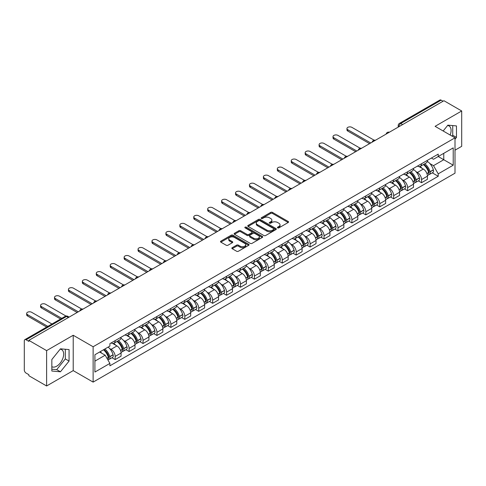 <?xml version="1.0" encoding="UTF-8"?>
<svg xmlns="http://www.w3.org/2000/svg" width="486" height="486" viewBox="0 0 486 486"><rect width="100%" height="100%" fill="white"/><g stroke="black" fill="none" stroke-linecap="round" stroke-linejoin="round"><path stroke-width="0.73" d="M277.658 227.873A0.869 0.498 0 0 0 278.885 227.873L288.198 222.497A1.239 0.717 0 0 0 288.556 221.993A1.239 0.717 0 0 0 288.198 221.488L272.427 212.382A1.239 0.717 0 0 0 270.672 212.382L261.365 217.758A0.869 0.498 0 0 0 261.11 218.111A0.869 0.498 0 0 0 261.365 218.463A0.869 0.498 0 0 0 262.592 218.463L263.795 217.771A3.967 2.29 0 0 1 269.402 217.771L270.714 218.53A3.967 2.29 0 0 1 271.881 220.146A3.967 2.29 0 0 1 270.714 221.768L269.511 222.46A0.869 0.498 0 0 0 269.256 222.813A0.869 0.498 0 0 0 269.511 223.171A0.869 0.498 0 0 0 270.738 223.171L271.941 222.473A3.967 2.29 0 0 1 277.549 222.473L278.867 223.232A3.967 2.29 0 0 1 280.027 224.854A3.967 2.29 0 0 1 278.867 226.47L277.658 227.169A0.869 0.498 0 0 0 277.409 227.521A0.869 0.498 0 0 0 277.658 227.873L277.658 227.169M447.582 125.503A9.848 5.686 -60 0 1 449.04 125.947A9.848 5.686 -60 0 1 450.145 135.017M60.173 349.173A9.848 5.686 -60 0 1 61.625 349.616A9.848 5.686 -60 0 1 63.137 357.508A9.848 5.686 -60 0 1 56.704 366.183A9.848 5.686 -60 0 1 51.838 366.705M232.205 247.69A1.239 0.717 0 0 0 231.846 248.194A1.239 0.717 0 0 0 232.205 248.704L236.633 251.256A1.239 0.717 0 0 0 238.383 251.256L248.723 245.29A1.239 0.717 0 0 0 249.087 244.78A1.239 0.717 0 0 0 248.723 244.276L232.952 235.169A1.239 0.717 0 0 0 231.202 235.169L220.863 241.141A1.239 0.717 0 0 0 220.498 241.645A1.239 0.717 0 0 0 220.863 242.15L226.203 245.236A1.239 0.717 0 0 0 227.958 245.236L232.381 242.684A1.239 0.717 0 0 0 232.745 242.18A1.239 0.717 0 0 0 232.381 241.67L229.732 240.139A3.317 1.914 0 0 1 228.76 238.79A3.317 1.914 0 0 1 230.807 237.022A3.317 1.914 0 0 1 234.422 237.435L244.804 243.431A3.317 1.914 0 0 1 245.776 244.78A3.317 1.914 0 0 1 243.729 246.548A3.317 1.914 0 0 1 240.114 246.135L238.383 245.138A1.239 0.717 0 0 0 236.633 245.138L232.205 247.69L232.205 248.704L236.633 246.165L236.633 245.138M93.124 346.755L73.216 335.261L46.613 350.619L28.85 340.364L443.937 100.717L461.7 110.972L435.098 126.33L455.005 137.824L93.124 346.755L93.124 382.111L455.005 173.18L455.005 137.824M263.88 235.528A1.239 0.717 0 0 0 265.635 235.528L275.975 229.556A1.239 0.717 0 0 0 276.334 229.052A1.239 0.717 0 0 0 275.975 228.542L260.204 219.441A1.239 0.717 0 0 0 258.449 219.441L248.109 225.407A1.239 0.717 0 0 0 247.745 225.911A1.239 0.717 0 0 0 248.109 226.421L263.88 235.528M245.436 228.062A0.869 0.498 0 0 1 246.317 228.183L246.317 227.15L262.349 236.409A1.239 0.717 0 0 1 262.713 236.919A1.239 0.717 0 0 1 262.349 237.423L252.009 243.389A1.239 0.717 0 0 1 250.26 243.389L234.483 234.288L238.912 231.749L238.912 230.716L234.483 233.274A1.239 0.717 0 0 0 234.124 233.778A1.239 0.717 0 0 0 234.483 234.288L234.483 233.274M238.912 231.749A1.239 0.717 0 0 1 240.661 231.749L240.661 230.716A1.239 0.717 0 0 0 238.912 230.716M240.661 230.716L247.058 234.41A1.239 0.717 0 0 0 248.814 234.41L251.748 232.715A1.239 0.717 0 0 0 252.106 232.211A1.239 0.717 0 0 0 251.748 231.707L245.09 227.861A0.869 0.498 0 0 1 244.835 227.509A0.869 0.498 0 0 1 245.369 227.047A0.869 0.498 0 0 1 246.317 227.15M46.613 350.619L46.613 385.975L28.85 375.721L28.85 374.688L26.086 373.09A2.527 1.458 -120 0 1 24.3 369.998L24.3 340.826A2.527 1.458 -120 0 1 24.822 339.671L65.258 316.325A2.527 1.458 60 0 1 66.521 316.453L26.086 339.799A2.527 1.458 -120 0 0 24.822 339.671M455.005 150.192L461.7 146.329L461.7 110.972M46.613 385.975L73.216 370.618L93.124 382.111M28.85 340.364L28.85 341.397L26.086 339.799M402.608 124.58L400.731 123.499A2.527 1.458 60 0 0 399.468 123.371L439.909 100.025A2.527 1.458 60 0 1 441.167 100.152L400.731 123.499A2.527 1.458 120 0 0 398.945 126.591L398.945 126.694M443.044 101.234L441.167 100.152M421.532 163.746A5.808 3.353 60 0 1 420.329 166.352L426.222 162.95A5.808 3.353 -120 0 0 427.425 160.344M415.937 171.601L417.425 172.457A5.808 3.353 60 0 1 421.532 179.571L427.425 176.169A5.808 3.353 -120 0 0 423.318 169.055L419.096 166.619M427.425 176.169L427.425 179.31L421.532 182.712L418.337 180.871M420.329 166.352A5.808 3.353 60 0 1 417.468 166.09M421.532 179.571L421.532 182.712M407.602 171.789A5.808 3.353 60 0 1 406.405 174.395L412.292 170.993A5.808 3.353 -120 0 0 413.495 168.387M404.413 188.908L407.608 190.755L413.495 187.353L413.495 184.206A5.808 3.353 -120 0 0 409.388 177.098L405.172 174.662M406.405 174.395A5.808 3.353 60 0 1 403.544 174.134M402.013 179.638L403.502 180.494A5.808 3.353 60 0 1 407.608 187.608L407.608 190.755M393.678 179.826A5.808 3.353 60 0 1 392.475 182.432L398.368 179.03A5.808 3.353 -120 0 0 399.571 176.424M390.483 196.945L393.678 198.792L399.571 195.39L399.571 192.249A5.808 3.353 -120 0 0 395.464 185.136L391.248 182.7M392.475 182.432A5.808 3.353 60 0 1 389.62 182.171M388.089 187.681L389.572 188.538A5.808 3.353 60 0 1 393.678 195.651L393.678 198.792M379.754 187.869A5.808 3.353 60 0 1 378.551 190.476L384.444 187.074A5.808 3.353 -120 0 0 385.647 184.467M376.559 204.989L379.754 206.829L385.647 203.434L385.647 200.287A5.808 3.353 -120 0 0 381.54 193.173L377.324 190.743M378.551 190.476A5.808 3.353 60 0 1 375.69 190.208M374.165 195.718L375.648 196.575A5.808 3.353 60 0 1 379.754 203.689L379.754 206.829M365.83 195.907A5.808 3.353 60 0 1 364.628 198.513L370.52 195.111A5.808 3.353 -120 0 0 371.723 192.505M362.635 213.026L365.83 214.873L371.723 211.471L371.723 208.324A5.808 3.353 -120 0 0 367.616 201.216L363.4 198.78M364.628 198.513A5.808 3.353 60 0 1 361.766 198.252M360.235 203.756L361.724 204.618A5.808 3.353 60 0 1 365.83 211.726L365.83 214.873M351.9 203.944A5.808 3.353 60 0 1 350.704 206.55L356.59 203.154A5.808 3.353 -120 0 0 357.793 200.542M348.711 221.069L351.907 222.91L357.793 219.508L357.793 216.367A5.808 3.353 -120 0 0 353.687 209.253L349.47 206.817M350.704 206.55A5.808 3.353 60 0 1 347.842 206.289M346.311 211.799L347.8 212.655A5.808 3.353 60 0 1 351.907 219.769L351.907 222.91M337.977 211.987A5.808 3.353 60 0 1 336.774 214.593L342.666 211.191A5.808 3.353 -120 0 0 343.869 208.585M334.781 229.106L337.977 230.953L343.869 227.551L343.869 224.404A5.808 3.353 -120 0 0 339.763 217.297L335.547 214.861M336.774 214.593A5.808 3.353 60 0 1 333.918 214.332M332.388 219.836L333.87 220.693A5.808 3.353 60 0 1 337.977 227.806L337.977 230.953M324.053 220.024A5.808 3.353 60 0 1 322.85 222.631L328.743 219.229A5.808 3.353 -120 0 0 329.945 216.622M320.857 237.144L324.053 238.99L329.945 235.589L329.945 232.448A5.808 3.353 -120 0 0 325.839 225.334L321.623 222.898M322.85 222.631A5.808 3.353 60 0 1 319.988 222.369M318.464 227.879L319.946 228.736A5.808 3.353 60 0 1 324.053 235.85L324.053 238.99M310.129 228.068A5.808 3.353 60 0 1 308.926 230.674L314.819 227.272A5.808 3.353 -120 0 0 316.022 224.666M306.933 245.187L310.129 247.034L316.022 243.632L316.022 240.485A5.808 3.353 -120 0 0 311.915 233.371L307.699 230.941M308.926 230.674A5.808 3.353 60 0 1 306.065 230.413M304.534 235.917L306.022 236.773A5.808 3.353 60 0 1 310.129 243.887L310.129 247.034M296.205 236.105A5.808 3.353 60 0 1 295.002 238.711L300.889 235.309A5.808 3.353 -120 0 0 302.092 232.703M293.009 253.224L296.205 255.071L302.092 251.669L302.092 248.528A5.808 3.353 -120 0 0 297.985 241.414L293.769 238.978M295.002 238.711A5.808 3.353 60 0 1 292.141 238.45M290.61 243.96L292.098 244.816A5.808 3.353 60 0 1 296.205 251.924L296.205 255.071M282.275 244.142A5.808 3.353 60 0 1 281.072 246.754L286.965 243.352A5.808 3.353 -120 0 0 288.168 240.746M279.079 261.268L282.275 263.108L288.168 259.706L288.168 256.565A5.808 3.353 -120 0 0 284.061 249.452L279.845 247.016M281.072 246.754A5.808 3.353 60 0 1 278.217 246.487M276.686 251.997L278.168 252.854A5.808 3.353 60 0 1 282.275 259.967L282.275 263.108M268.351 252.185A5.808 3.353 60 0 1 267.148 254.792L273.041 251.39A5.808 3.353 -120 0 0 274.244 248.783M265.156 269.305L268.351 271.152L274.244 267.75L274.244 264.603A5.808 3.353 -120 0 0 270.137 257.495L265.921 255.059M267.148 254.792A5.808 3.353 60 0 1 264.293 254.53M262.762 260.034L264.244 260.897A5.808 3.353 60 0 1 268.351 268.005L268.351 271.152M254.427 260.223A5.808 3.353 60 0 1 253.224 262.829L259.117 259.427A5.808 3.353 -120 0 0 260.32 256.821M251.232 277.348L254.427 279.189L260.32 275.787L260.32 272.646A5.808 3.353 -120 0 0 256.213 265.532L251.997 263.096M253.224 262.829A5.808 3.353 60 0 1 250.363 262.568M248.832 268.078L250.32 268.934A5.808 3.353 60 0 1 254.427 276.048L254.427 279.189M240.503 268.266A5.808 3.353 60 0 1 239.3 270.872L245.187 267.47A5.808 3.353 -120 0 0 246.39 264.864M237.308 285.385L240.503 287.232L246.39 283.83L246.39 280.683A5.808 3.353 -120 0 0 242.283 273.569L238.067 271.139M239.3 270.872A5.808 3.353 60 0 1 236.439 270.611M234.908 276.115L236.396 276.971A5.808 3.353 60 0 1 240.503 284.085L240.503 287.232M226.573 276.303A5.808 3.353 60 0 1 225.37 278.909L231.263 275.507A5.808 3.353 -120 0 0 232.466 272.901M223.378 293.423L226.573 295.269L232.466 291.867L232.466 288.727A5.808 3.353 -120 0 0 228.359 281.613L224.143 279.177M225.37 278.909A5.808 3.353 60 0 1 222.515 278.648M220.984 284.158L222.466 285.015A5.808 3.353 60 0 1 226.573 292.129L226.573 295.269M212.649 284.346A5.808 3.353 60 0 1 211.446 286.953L217.339 283.551A5.808 3.353 -120 0 0 218.542 280.944M209.454 301.466L212.649 303.307L218.542 299.911L218.542 296.764A5.808 3.353 -120 0 0 214.435 289.65L210.219 287.22M211.446 286.953A5.808 3.353 60 0 1 208.591 286.685M207.06 292.195L208.543 293.052A5.808 3.353 60 0 1 212.649 300.166L212.649 303.307M198.725 292.384A5.808 3.353 60 0 1 197.523 294.99L203.415 291.588A5.808 3.353 -120 0 0 204.618 288.982M195.53 309.503L198.725 311.35L204.618 307.948L204.618 304.801A5.808 3.353 -120 0 0 200.511 297.693L196.295 295.257M197.523 294.99A5.808 3.353 60 0 1 194.661 294.729M193.13 300.233L194.619 301.095A5.808 3.353 60 0 1 198.725 308.203L198.725 311.35M184.802 300.421A5.808 3.353 60 0 1 183.599 303.027L189.485 299.631A5.808 3.353 -120 0 0 190.688 297.019M181.606 317.546L184.802 319.387L190.688 315.985L190.688 312.844A5.808 3.353 -120 0 0 186.581 305.73L182.365 303.294M183.599 303.027A5.808 3.353 60 0 1 180.737 302.766M179.206 308.276L180.695 309.132A5.808 3.353 60 0 1 184.802 316.246L184.802 319.387M170.872 308.464A5.808 3.353 60 0 1 169.669 311.07L175.561 307.668A5.808 3.353 -120 0 0 176.764 305.062M167.676 325.584L170.872 327.43L176.764 324.028L176.764 320.882A5.808 3.353 -120 0 0 172.658 313.774L168.442 311.338M169.669 311.07A5.808 3.353 60 0 1 166.813 310.809M165.283 316.313L166.765 317.17A5.808 3.353 60 0 1 170.872 324.284L170.872 327.43M156.948 316.501A5.808 3.353 60 0 1 155.745 319.108L161.638 315.706A5.808 3.353 -120 0 0 162.84 313.099M153.752 333.621L156.948 335.468L162.84 332.066L162.84 328.925A5.808 3.353 -120 0 0 158.734 321.811L154.518 319.375M155.745 319.108A5.808 3.353 60 0 1 152.89 318.846M151.359 324.356L152.841 325.213A5.808 3.353 60 0 1 156.948 332.327L156.948 335.468M143.024 324.545A5.808 3.353 60 0 1 141.821 327.151L147.714 323.749A5.808 3.353 -120 0 0 148.916 321.143M139.828 341.664L143.024 343.511L148.916 340.109L148.916 336.962A5.808 3.353 -120 0 0 144.81 329.848L140.594 327.418M141.821 327.151A5.808 3.353 60 0 1 138.96 326.89M137.429 332.394L138.917 333.25A5.808 3.353 60 0 1 143.024 340.364L143.024 343.511M129.1 332.582A5.808 3.353 60 0 1 127.897 335.188L133.784 331.786A5.808 3.353 -120 0 0 134.987 329.18M125.904 349.701L129.1 351.548L134.987 348.146L134.987 345.005A5.808 3.353 -120 0 0 130.88 337.892L126.664 335.455M127.897 335.188A5.808 3.353 60 0 1 125.036 334.927M123.505 340.437L124.993 341.293A5.808 3.353 60 0 1 129.1 348.401L129.1 351.548M115.17 340.619A5.808 3.353 60 0 1 113.967 343.231L119.86 339.829A5.808 3.353 -120 0 0 121.063 337.223M111.974 357.745L115.17 359.585L121.063 356.183L121.063 353.043A5.808 3.353 -120 0 0 116.956 345.929L112.74 343.493M113.967 343.231A5.808 3.353 60 0 1 111.112 342.964M109.581 348.474L111.063 349.331A5.808 3.353 60 0 1 115.17 356.445L115.17 359.585M431.392 158.053L433.494 159.262L453.219 147.872L443.761 153.339L443.761 159.73L433.494 165.653L429.867 163.557M94.91 361.134L105.176 355.205L109.903 363.4L94.91 372.057L94.91 354.744L109.903 346.087L109.903 343.663L438.226 154.111L438.226 156.535L453.219 165.191L438.226 173.848L433.494 165.653M453.219 147.872L453.219 165.191M109.903 363.4L109.903 365.824L438.226 176.272L438.226 173.848M455.005 139.239L456.476 137.41L456.476 125.923L447.861 125.151L443.171 130.989M73.216 335.261L73.216 370.618M51.838 371.025L60.452 371.796L69.067 361.08L69.067 349.592L60.452 348.82L51.838 359.537L51.838 371.025M105.176 355.205L99.642 352.01M432.261 172.828L438.226 176.272M452.035 136.11L452.727 135.242L452.727 125.588M452.727 135.242L456.476 137.41M51.838 369.196L56.704 369.627L65.318 358.911L65.318 349.258M56.704 369.627L60.452 371.796M65.318 358.911L69.067 361.08M278.004 227.995L278.867 227.503A3.967 2.29 0 0 0 280.027 225.881L280.027 224.854M271.881 220.146L271.881 221.179A3.967 2.29 0 0 1 270.714 222.795L269.858 223.293M288.18 222.509L272.427 213.415A1.239 0.717 0 0 0 270.672 213.415L261.711 218.585M275.957 229.568L260.204 220.468A1.239 0.717 0 0 0 258.449 220.468L248.127 226.427M273.782 229.404A0.869 0.498 0 0 0 274.037 229.052A0.869 0.498 0 0 0 273.782 228.693L259.937 220.705A0.869 0.498 0 0 0 258.71 220.705L257.44 221.434A3.967 2.29 0 0 0 256.28 223.056A3.967 2.29 0 0 0 257.44 224.672L266.905 230.139A3.967 2.29 0 0 0 272.512 230.139L273.782 229.404L273.782 230.437A0.869 0.498 0 0 0 274.037 230.078L274.037 229.052M256.28 223.056L256.28 224.089A3.967 2.29 0 0 0 257.44 225.704L257.44 224.672M273.782 230.437L272.512 231.166A3.967 2.29 0 0 1 266.905 231.166L257.44 225.704M240.661 231.749L247.058 235.443A1.239 0.717 0 0 0 248.814 235.443L251.748 233.748A1.239 0.717 0 0 0 252.106 233.244L252.106 232.211M246.317 228.183L262.331 237.429M253.698 238.243A3.317 1.914 0 0 0 257.307 238.656A3.317 1.914 0 0 0 259.354 236.889A3.317 1.914 0 0 0 258.382 235.54L254.725 233.426A1.239 0.717 0 0 0 252.975 233.426L250.035 235.121A1.239 0.717 0 0 0 249.676 235.625A1.239 0.717 0 0 0 250.035 236.129L253.698 238.243L253.698 239.276A3.317 1.914 0 0 0 257.307 239.689A3.317 1.914 0 0 0 259.354 237.921L259.354 236.889M249.676 235.625L249.676 236.658A1.239 0.717 0 0 0 250.035 237.162L250.035 236.129M253.698 239.276L250.035 237.162M245.776 244.78L245.776 245.813A3.317 1.914 0 0 1 243.729 247.581A3.317 1.914 0 0 1 240.114 247.167L238.383 246.165A1.239 0.717 0 0 0 236.633 246.165M228.76 238.79L228.76 239.817A3.317 1.914 0 0 0 229.732 241.171L229.732 240.139M232.381 241.67L232.381 242.684L229.732 241.171M248.704 245.296L232.952 236.202A1.239 0.717 0 0 0 231.202 236.202L220.875 242.162M423.725 164.396A7.952 4.593 60 0 1 423.762 164.42A7.952 4.593 60 0 1 428.998 171.552L429.041 171.716A1.549 0.893 60 0 1 428.798 172.931A1.549 0.893 60 0 1 428.761 172.949M374.141 140.199L351.907 127.362A2.904 1.677 -0 0 0 348.741 126.998A2.904 1.677 -0 0 0 346.949 128.547A2.904 1.677 -0 0 0 347.8 129.732L347.8 131.074A2.904 1.677 180 0 1 346.949 129.89L346.949 128.547M423.373 164.596A9.592 5.54 60 0 1 428.646 172.512L428.695 172.676A3.189 1.841 60 0 1 428.19 175.179L427.401 175.634M428.737 174.474A3.189 1.841 -120 0 0 429.618 174.353A3.189 1.841 -120 0 0 430.122 171.85L430.074 171.686A9.592 5.54 -120 0 0 424.8 163.77M427.303 161.364A9.592 5.54 60 0 1 433.336 169.808L433.378 169.972A3.189 1.841 60 0 1 432.874 172.475L429.618 174.353M369.579 143.649L347.8 131.074M420.104 166.467A9.592 5.54 60 0 1 422.103 168.356M370.739 142.975L347.8 129.732M426.769 168.369L427.996 169.079M409.795 172.433A7.952 4.593 60 0 1 409.838 172.457A7.952 4.593 60 0 1 415.068 179.595L415.117 179.759A1.549 0.893 60 0 1 414.874 180.974A1.549 0.893 60 0 1 414.837 180.992M360.211 148.242L337.977 135.4A2.904 1.677 -0 0 0 334.811 135.041A2.904 1.677 -0 0 0 333.019 136.59A2.904 1.677 -0 0 0 333.87 137.775L333.87 139.111A2.904 1.677 180 0 1 333.019 137.927L333.019 136.59M409.449 172.633A9.592 5.54 60 0 1 414.722 180.549L414.771 180.713A3.189 1.841 60 0 1 414.266 183.216L413.471 183.678M414.807 182.511A3.189 1.841 -120 0 0 415.694 182.396A3.189 1.841 -120 0 0 416.198 179.893L416.15 179.729A9.592 5.54 -120 0 0 410.877 171.813M413.373 169.407A9.592 5.54 60 0 1 419.406 177.846L419.454 178.01A3.189 1.841 60 0 1 418.95 180.513L415.694 182.396M355.655 151.687L333.87 139.111M406.175 174.504A9.592 5.54 60 0 1 408.179 176.394M356.815 151.018L333.87 137.775M412.845 176.412L414.066 177.117M395.871 180.476A7.952 4.593 60 0 1 395.914 180.494A7.952 4.593 60 0 1 401.144 187.632L401.193 187.796A1.549 0.893 60 0 1 400.95 189.011A1.549 0.893 60 0 1 400.914 189.03M346.287 156.279L324.053 143.443A2.904 1.677 -0 0 0 320.888 143.078A2.904 1.677 -0 0 0 319.095 144.628A2.904 1.677 -0 0 0 319.946 145.812L319.946 147.155A2.904 1.677 180 0 1 319.095 145.97L319.095 144.628M395.525 180.677A9.592 5.54 60 0 1 400.798 188.592L400.841 188.756A3.189 1.841 60 0 1 400.336 191.259L399.547 191.715M400.883 190.555A3.189 1.841 -120 0 0 401.77 190.433A3.189 1.841 -120 0 0 402.268 187.93L402.226 187.766A9.592 5.54 -120 0 0 396.953 179.85M399.449 177.445A9.592 5.54 60 0 1 405.482 185.883L405.531 186.053A3.189 1.841 60 0 1 405.026 188.556L401.77 190.433M341.725 159.73L319.946 147.155M392.251 182.548A9.592 5.54 60 0 1 394.255 184.437M342.885 159.056L319.946 145.812M398.921 184.449L400.142 185.154M381.947 188.513A7.952 4.593 60 0 1 381.984 188.538A7.952 4.593 60 0 1 387.221 195.676L387.263 195.84A1.549 0.893 60 0 1 387.02 197.055A1.549 0.893 60 0 1 386.99 197.073M332.363 164.317L310.129 151.48A2.904 1.677 -0 0 0 306.964 151.116A2.904 1.677 -0 0 0 305.172 152.665A2.904 1.677 -0 0 0 306.022 153.849L306.022 155.192A2.904 1.677 180 0 1 305.172 154.007L305.172 152.665M381.601 188.714A9.592 5.54 60 0 1 386.868 196.63L386.917 196.794A3.189 1.841 60 0 1 386.413 199.296L385.623 199.758M386.959 198.592A3.189 1.841 -120 0 0 387.84 198.476A3.189 1.841 -120 0 0 388.344 195.973L388.302 195.803A9.592 5.54 -120 0 0 383.029 187.888M385.526 185.482A9.592 5.54 60 0 1 391.558 193.926L391.607 194.09A3.189 1.841 60 0 1 391.102 196.593L387.84 198.476M327.801 167.767L306.022 155.192M378.327 190.585A9.592 5.54 60 0 1 380.331 192.474M328.961 167.099L306.022 153.849M384.997 192.486L386.218 193.197M368.024 196.551A7.952 4.593 60 0 1 368.06 196.575A7.952 4.593 60 0 1 373.297 203.713L373.339 203.877A1.549 0.893 60 0 1 373.096 205.092A1.549 0.893 60 0 1 373.06 205.11M318.439 172.36L296.205 159.523A2.904 1.677 -0 0 0 293.04 159.159A2.904 1.677 -0 0 0 291.248 160.708A2.904 1.677 -0 0 0 292.098 161.893L292.098 163.229A2.904 1.677 180 0 1 291.248 162.045L291.248 160.708M367.671 196.757A9.592 5.54 60 0 1 372.944 204.673L372.993 204.837A3.189 1.841 60 0 1 372.489 207.34L371.699 207.795M373.035 206.635A3.189 1.841 -120 0 0 373.916 206.514A3.189 1.841 -120 0 0 374.42 204.011L374.372 203.847A9.592 5.54 -120 0 0 369.099 195.931M371.602 193.525A9.592 5.54 60 0 1 377.634 201.963L377.677 202.127A3.189 1.841 60 0 1 377.172 204.63L373.916 206.514M313.877 175.804L292.098 163.229M364.403 198.622A9.592 5.54 60 0 1 366.401 200.518M315.037 175.136L292.098 161.893M371.067 200.53L372.294 201.234M354.094 204.594A7.952 4.593 60 0 1 354.136 204.618A7.952 4.593 60 0 1 359.367 211.75L359.415 211.92A1.549 0.893 60 0 1 359.172 213.129A1.549 0.893 60 0 1 359.136 213.147M304.509 180.397L282.275 167.561A2.904 1.677 -0 0 0 279.11 167.196A2.904 1.677 -0 0 0 277.318 168.745A2.904 1.677 -0 0 0 278.168 169.93L278.168 171.272A2.904 1.677 180 0 1 277.318 170.088L277.318 168.745M353.747 204.794A9.592 5.54 60 0 1 359.02 212.71L359.069 212.874A3.189 1.841 60 0 1 358.565 215.377L357.769 215.833M359.105 214.672A3.189 1.841 -120 0 0 359.992 214.551A3.189 1.841 -120 0 0 360.497 212.048L360.448 211.884A9.592 5.54 -120 0 0 355.175 203.968M357.672 201.562A9.592 5.54 60 0 1 363.704 210.007L363.753 210.171A3.189 1.841 60 0 1 363.249 212.674L359.992 214.551M299.953 183.848L278.168 171.272M350.473 206.665A9.592 5.54 60 0 1 352.478 208.555M301.113 183.179L278.168 169.93M357.143 208.567L358.364 209.278M340.17 212.631A7.952 4.593 60 0 1 340.212 212.655A7.952 4.593 60 0 1 345.443 219.794L345.491 219.958A1.549 0.893 60 0 1 345.248 221.173A1.549 0.893 60 0 1 345.212 221.191M290.585 188.44L268.351 175.604A2.904 1.677 -0 0 0 265.186 175.239A2.904 1.677 -0 0 0 263.394 176.789A2.904 1.677 -0 0 0 264.244 177.973L264.244 179.31A2.904 1.677 180 0 1 263.394 178.125L263.394 176.789M339.823 212.832A9.592 5.54 60 0 1 345.096 220.747L345.139 220.917A3.189 1.841 60 0 1 344.641 223.42L343.845 223.876M345.182 222.716A3.189 1.841 -120 0 0 346.068 222.594A3.189 1.841 -120 0 0 346.573 220.091L346.524 219.927A9.592 5.54 -120 0 0 341.251 212.011M343.748 209.606A9.592 5.54 60 0 1 349.78 218.044L349.829 218.208A3.189 1.841 60 0 1 349.325 220.711L346.068 222.594M286.023 191.885L264.244 179.31M336.549 214.703A9.592 5.54 60 0 1 338.554 216.598M287.183 191.217L264.244 177.973M343.219 216.61L344.44 217.315M326.246 220.674A7.952 4.593 60 0 1 326.282 220.693A7.952 4.593 60 0 1 331.519 227.831L331.567 227.995A1.549 0.893 60 0 1 331.318 229.21A1.549 0.893 60 0 1 331.288 229.228M276.662 196.478L254.427 183.641A2.904 1.677 -0 0 0 251.262 183.277A2.904 1.677 -0 0 0 249.47 184.826A2.904 1.677 -0 0 0 250.32 186.01L250.32 187.353A2.904 1.677 180 0 1 249.47 186.168L249.47 184.826M325.899 220.875A9.592 5.54 60 0 1 331.166 228.791L331.215 228.955A3.189 1.841 60 0 1 330.711 231.458L329.921 231.913M331.258 230.753A3.189 1.841 -120 0 0 332.138 230.631A3.189 1.841 -120 0 0 332.643 228.128L332.6 227.964A9.592 5.54 -120 0 0 327.327 220.049M329.824 217.643A9.592 5.54 60 0 1 335.856 226.081L335.905 226.251A3.189 1.841 60 0 1 335.401 228.754L332.138 230.631M272.099 199.928L250.32 187.353M322.625 222.746A9.592 5.54 60 0 1 324.63 224.635M273.26 199.254L250.32 186.01M329.295 224.647L330.516 225.352M312.322 228.712A7.952 4.593 60 0 1 312.358 228.736A7.952 4.593 60 0 1 317.595 235.874L317.637 236.038A1.549 0.893 60 0 1 317.394 237.253A1.549 0.893 60 0 1 317.358 237.271M262.738 204.515L240.503 191.678A2.904 1.677 -0 0 0 237.338 191.32A2.904 1.677 -0 0 0 235.546 192.863A2.904 1.677 -0 0 0 236.396 194.054L236.396 195.39A2.904 1.677 180 0 1 235.546 194.206L235.546 192.863M311.969 228.912A9.592 5.54 60 0 1 317.243 236.828L317.291 236.992A3.189 1.841 60 0 1 316.787 239.495L315.997 239.956M317.334 238.79A3.189 1.841 -120 0 0 318.215 238.675A3.189 1.841 -120 0 0 318.719 236.172L318.67 236.008A9.592 5.54 -120 0 0 313.397 228.086M315.9 225.686A9.592 5.54 60 0 1 321.932 234.124L321.975 234.288A3.189 1.841 60 0 1 321.471 236.791L318.215 238.675M258.175 207.965L236.396 195.39M308.701 230.783A9.592 5.54 60 0 1 310.7 232.673M259.336 207.297L236.396 194.054M315.365 232.691L316.593 233.395M298.392 236.755A7.952 4.593 60 0 1 298.434 236.773A7.952 4.593 60 0 1 303.665 243.911L303.714 244.075A1.549 0.893 60 0 1 303.471 245.29A1.549 0.893 60 0 1 303.434 245.309M248.808 212.558L226.573 199.722A2.904 1.677 -0 0 0 223.408 199.357A2.904 1.677 -0 0 0 221.616 200.906A2.904 1.677 -0 0 0 222.466 202.091L222.466 203.434A2.904 1.677 180 0 1 221.616 202.243L221.616 200.906M298.046 236.955A9.592 5.54 60 0 1 303.319 244.871L303.367 245.035A3.189 1.841 60 0 1 302.863 247.538L302.067 247.994M303.41 246.833A3.189 1.841 -120 0 0 304.291 246.712A3.189 1.841 -120 0 0 304.795 244.209L304.746 244.045A9.592 5.54 -120 0 0 299.473 236.129M301.97 233.723A9.592 5.54 60 0 1 308.002 242.162L308.051 242.326A3.189 1.841 60 0 1 307.547 244.829L304.291 246.712M244.251 216.003L222.466 203.434M294.771 238.82A9.592 5.54 60 0 1 296.776 240.716M245.412 215.334L222.466 202.091M301.442 240.728L302.663 241.433M284.468 244.792A7.952 4.593 60 0 1 284.51 244.816A7.952 4.593 60 0 1 289.741 251.955L289.79 252.119A1.549 0.893 60 0 1 289.547 253.334A1.549 0.893 60 0 1 289.51 253.352M234.884 220.595L212.649 207.759A2.904 1.677 -0 0 0 209.484 207.394A2.904 1.677 -0 0 0 207.692 208.944A2.904 1.677 -0 0 0 208.543 210.128L208.543 211.471A2.904 1.677 180 0 1 207.692 210.286L207.692 208.944M284.122 244.993A9.592 5.54 60 0 1 289.395 252.908L289.437 253.072A3.189 1.841 60 0 1 288.939 255.575L288.143 256.037M289.48 254.871A3.189 1.841 -120 0 0 290.367 254.749A3.189 1.841 -120 0 0 290.871 252.246L290.822 252.082A9.592 5.54 -120 0 0 285.549 244.166M288.046 241.761A9.592 5.54 60 0 1 294.079 250.205L294.127 250.369A3.189 1.841 60 0 1 293.623 252.872L290.367 254.749M230.321 224.046L208.543 211.471M280.847 246.864A9.592 5.54 60 0 1 282.852 248.753M231.482 223.378L208.543 210.128M287.518 248.765L288.739 249.476M270.544 252.829A7.952 4.593 60 0 1 270.581 252.854A7.952 4.593 60 0 1 275.817 259.992L275.866 260.156A1.549 0.893 60 0 1 275.617 261.371A1.549 0.893 60 0 1 275.586 261.389M220.96 228.639L198.725 215.802A2.904 1.677 -0 0 0 195.56 215.438A2.904 1.677 -0 0 0 193.768 216.987A2.904 1.677 -0 0 0 194.619 218.171L194.619 219.508A2.904 1.677 180 0 1 193.768 218.323L193.768 216.987M270.198 253.03A9.592 5.54 60 0 1 275.465 260.952L275.513 261.116A3.189 1.841 60 0 1 275.009 263.619L274.219 264.074M275.556 262.914A3.189 1.841 -120 0 0 276.437 262.792A3.189 1.841 -120 0 0 276.941 260.289L276.899 260.125A9.592 5.54 -120 0 0 271.625 252.21M274.122 249.804A9.592 5.54 60 0 1 280.155 258.242L280.203 258.406A3.189 1.841 60 0 1 279.699 260.909L276.437 262.792M216.398 232.083L194.619 219.508M266.923 254.901A9.592 5.54 60 0 1 268.928 256.796M217.558 231.415L194.619 218.171M273.594 256.808L274.815 257.513M256.62 260.873A7.952 4.593 60 0 1 256.657 260.897A7.952 4.593 60 0 1 261.893 268.029L261.936 268.193A1.549 0.893 60 0 1 261.693 269.408A1.549 0.893 60 0 1 261.656 269.426M207.036 236.676L184.802 223.839A2.904 1.677 -0 0 0 181.636 223.475A2.904 1.677 -0 0 0 179.844 225.024A2.904 1.677 -0 0 0 180.695 226.209L180.695 227.551A2.904 1.677 180 0 1 179.844 226.367L179.844 225.024M256.268 261.073A9.592 5.54 60 0 1 261.541 268.989L261.59 269.153A3.189 1.841 60 0 1 261.085 271.656L260.296 272.111M261.632 270.951A3.189 1.841 -120 0 0 262.513 270.83A3.189 1.841 -120 0 0 263.017 268.327L262.969 268.163A9.592 5.54 -120 0 0 257.695 260.247M260.198 257.841A9.592 5.54 60 0 1 266.231 266.285L266.273 266.45A3.189 1.841 60 0 1 265.769 268.952L262.513 270.83M202.474 240.127L180.695 227.551M252.999 262.944A9.592 5.54 60 0 1 254.998 264.834M203.634 239.452L180.695 226.209M259.664 264.846L260.891 265.55M242.69 268.91A7.952 4.593 60 0 1 242.733 268.934A7.952 4.593 60 0 1 247.963 276.072L248.012 276.236A1.549 0.893 60 0 1 247.769 277.451A1.549 0.893 60 0 1 247.732 277.47M193.106 244.719L170.872 231.877A2.904 1.677 -0 0 0 167.706 231.518A2.904 1.677 -0 0 0 165.914 233.067A2.904 1.677 -0 0 0 166.765 234.252L166.765 235.589A2.904 1.677 180 0 1 165.914 234.404L165.914 233.067M242.344 269.11A9.592 5.54 60 0 1 247.617 277.026L247.666 277.19A3.189 1.841 60 0 1 247.161 279.693L246.366 280.155M247.708 278.988A3.189 1.841 -120 0 0 248.589 278.873A3.189 1.841 -120 0 0 249.093 276.37L249.045 276.206A9.592 5.54 -120 0 0 243.772 268.29M246.274 265.885A9.592 5.54 60 0 1 252.301 274.323L252.349 274.487A3.189 1.841 60 0 1 251.845 276.99L248.589 278.873M188.55 248.164L166.765 235.589M239.069 270.981A9.592 5.54 60 0 1 241.074 272.871M189.71 247.495L166.765 234.252M245.74 272.889L246.961 273.594M228.766 276.953A7.952 4.593 60 0 1 228.809 276.971A7.952 4.593 60 0 1 234.039 284.11L234.088 284.274A1.549 0.893 60 0 1 233.845 285.489A1.549 0.893 60 0 1 233.809 285.507M179.182 252.756L156.948 239.92A2.904 1.677 -0 0 0 153.783 239.555A2.904 1.677 -0 0 0 151.99 241.105A2.904 1.677 -0 0 0 152.841 242.289L152.841 243.632A2.904 1.677 180 0 1 151.99 242.447L151.99 241.105M228.42 277.154A9.592 5.54 60 0 1 233.693 285.069L233.736 285.233A3.189 1.841 60 0 1 233.237 287.736L232.442 288.192M233.778 287.032A3.189 1.841 -120 0 0 234.665 286.91A3.189 1.841 -120 0 0 235.169 284.407L235.121 284.243A9.592 5.54 -120 0 0 229.848 276.327M232.344 273.922A9.592 5.54 60 0 1 238.377 282.36L238.426 282.53A3.189 1.841 60 0 1 237.921 285.027L234.665 286.91M174.62 256.207L152.841 243.632M225.146 279.025A9.592 5.54 60 0 1 227.15 280.914M175.78 255.533L152.841 242.289M231.816 280.926L233.037 281.631M214.842 284.99A7.952 4.593 60 0 1 214.879 285.015A7.952 4.593 60 0 1 220.115 292.153L220.164 292.317A1.549 0.893 60 0 1 219.915 293.532A1.549 0.893 60 0 1 219.885 293.55M165.258 260.794L143.024 247.957A2.904 1.677 -0 0 0 139.859 247.593A2.904 1.677 -0 0 0 138.067 249.142A2.904 1.677 -0 0 0 138.917 250.326L138.917 251.669A2.904 1.677 180 0 1 138.067 250.484L138.067 249.142M214.496 285.191A9.592 5.54 60 0 1 219.763 293.107L219.812 293.271A3.189 1.841 60 0 1 219.308 295.774L218.518 296.235M219.854 295.069A3.189 1.841 -120 0 0 220.735 294.953A3.189 1.841 -120 0 0 221.239 292.451L221.197 292.28A9.592 5.54 -120 0 0 215.924 284.365M218.421 281.959A9.592 5.54 60 0 1 224.453 290.403L224.502 290.567A3.189 1.841 60 0 1 223.997 293.07L220.735 294.953M160.696 264.244L138.917 251.669M211.222 287.062A9.592 5.54 60 0 1 213.226 288.951M161.856 263.576L138.917 250.326M217.892 288.963L219.113 289.674M200.918 293.028A7.952 4.593 60 0 1 200.955 293.052A7.952 4.593 60 0 1 206.192 300.19L206.234 300.354A1.549 0.893 60 0 1 205.991 301.569A1.549 0.893 60 0 1 205.955 301.587M151.334 268.837L129.1 256A2.904 1.677 -0 0 0 125.935 255.636A2.904 1.677 -0 0 0 124.143 257.185A2.904 1.677 -0 0 0 124.993 258.37L124.993 259.706A2.904 1.677 180 0 1 124.143 258.522L124.143 257.185M200.566 293.234A9.592 5.54 60 0 1 205.839 301.15L205.888 301.314A3.189 1.841 60 0 1 205.384 303.817L204.594 304.272M205.93 303.112A3.189 1.841 -120 0 0 206.811 302.991A3.189 1.841 -120 0 0 207.315 300.488L207.267 300.324A9.592 5.54 -120 0 0 201.994 292.408M204.497 290.002A9.592 5.54 60 0 1 210.529 298.44L210.572 298.604A3.189 1.841 60 0 1 210.067 301.107L206.811 302.991M146.772 272.281L124.993 259.706M197.298 295.099A9.592 5.54 60 0 1 199.296 296.995M147.932 271.613L124.993 258.37M203.962 297.007L205.189 297.711M186.989 301.071A7.952 4.593 60 0 1 187.031 301.095A7.952 4.593 60 0 1 192.262 308.227L192.31 308.397A1.549 0.893 60 0 1 192.067 309.606A1.549 0.893 60 0 1 192.031 309.625M137.404 276.874L115.17 264.038A2.904 1.677 -0 0 0 112.011 263.673A2.904 1.677 -0 0 0 110.213 265.222A2.904 1.677 -0 0 0 111.063 266.407L111.063 267.75A2.904 1.677 180 0 1 110.213 266.565L110.213 265.222M186.642 301.271A9.592 5.54 60 0 1 191.915 309.187L191.964 309.351A3.189 1.841 60 0 1 191.46 311.854L190.664 312.31M192.006 311.149A3.189 1.841 -120 0 0 192.887 311.028A3.189 1.841 -120 0 0 193.392 308.525L193.343 308.361A9.592 5.54 -120 0 0 188.07 300.445M190.573 298.04A9.592 5.54 60 0 1 196.599 306.484L196.648 306.648A3.189 1.841 60 0 1 196.144 309.151L192.887 311.028M132.848 280.325L111.063 267.75M183.368 303.143A9.592 5.54 60 0 1 185.373 305.032M134.008 279.657L111.063 266.407M190.038 305.044L191.259 305.755M173.065 309.108A7.952 4.593 60 0 1 173.107 309.132A7.952 4.593 60 0 1 178.338 316.271L178.386 316.435A1.549 0.893 60 0 1 178.143 317.65A1.549 0.893 60 0 1 178.107 317.668M123.48 284.918L101.246 272.075A2.904 1.677 -0 0 0 98.081 271.717A2.904 1.677 -0 0 0 96.289 273.266A2.904 1.677 -0 0 0 97.139 274.45L97.139 275.787A2.904 1.677 180 0 1 96.289 274.602L96.289 273.266M172.718 309.309A9.592 5.54 60 0 1 177.991 317.224L178.034 317.394A3.189 1.841 60 0 1 177.536 319.897L176.74 320.353M178.076 319.187A3.189 1.841 -120 0 0 178.963 319.071A3.189 1.841 -120 0 0 179.468 316.568L179.419 316.404A9.592 5.54 -120 0 0 174.146 308.489M176.643 306.083A9.592 5.54 60 0 1 182.675 314.521L182.724 314.685A3.189 1.841 60 0 1 182.22 317.188L178.963 319.071M118.918 288.362L97.139 275.787M169.444 311.18A9.592 5.54 60 0 1 171.449 313.075M120.078 287.694L97.139 274.45M176.114 313.087L177.335 313.792M159.141 317.151A7.952 4.593 60 0 1 159.177 317.17A7.952 4.593 60 0 1 164.414 324.308L164.462 324.472A1.549 0.893 60 0 1 164.213 325.687A1.549 0.893 60 0 1 164.183 325.705M109.557 292.955L87.322 280.118A2.904 1.677 -0 0 0 84.157 279.754A2.904 1.677 -0 0 0 82.365 281.303A2.904 1.677 -0 0 0 83.215 282.488L83.215 283.83A2.904 1.677 180 0 1 82.365 282.645L82.365 281.303M158.794 317.352A9.592 5.54 60 0 1 164.061 325.268L164.11 325.432A3.189 1.841 60 0 1 163.606 327.935L162.816 328.39M164.153 327.23A3.189 1.841 -120 0 0 165.033 327.108A3.189 1.841 -120 0 0 165.538 324.605L165.495 324.441A9.592 5.54 -120 0 0 160.222 316.526M162.719 314.12A9.592 5.54 60 0 1 168.751 322.558L168.8 322.728A3.189 1.841 60 0 1 168.296 325.231L165.033 327.108M104.994 296.405L83.215 283.83M155.52 319.223A9.592 5.54 60 0 1 157.525 321.112M106.155 295.731L83.215 282.488M162.19 321.125L163.411 321.829M145.217 325.189A7.952 4.593 60 0 1 145.253 325.213A7.952 4.593 60 0 1 150.49 332.351L150.532 332.515A1.549 0.893 60 0 1 150.289 333.73A1.549 0.893 60 0 1 150.253 333.748M95.633 300.992L73.398 288.155A2.904 1.677 -0 0 0 70.233 287.797A2.904 1.677 -0 0 0 68.441 289.34A2.904 1.677 -0 0 0 69.291 290.531L69.291 291.867A2.904 1.677 180 0 1 68.441 290.683L68.441 289.34M144.864 325.389A9.592 5.54 60 0 1 150.138 333.305L150.186 333.469A3.189 1.841 60 0 1 149.682 335.972L148.892 336.433M150.229 335.267A3.189 1.841 -120 0 0 151.11 335.152A3.189 1.841 -120 0 0 151.614 332.649L151.565 332.485A9.592 5.54 -120 0 0 146.292 324.563M148.795 322.157A9.592 5.54 60 0 1 154.827 330.602L154.87 330.766A3.189 1.841 60 0 1 154.372 333.268L151.11 335.152M91.07 304.443L69.291 291.867M141.596 327.26A9.592 5.54 60 0 1 143.601 329.15M92.231 303.774L69.291 290.531M148.26 329.168L149.488 329.873M131.287 333.232A7.952 4.593 60 0 1 131.329 333.25A7.952 4.593 60 0 1 136.56 340.388L136.609 340.552A1.549 0.893 60 0 1 136.366 341.767A1.549 0.893 60 0 1 136.329 341.786M81.703 309.035L59.468 296.199A2.904 1.677 -0 0 0 56.309 295.834A2.904 1.677 -0 0 0 54.511 297.383A2.904 1.677 -0 0 0 55.361 298.568L55.361 299.911A2.904 1.677 180 0 1 54.511 298.72L54.511 297.383M130.941 333.432A9.592 5.54 60 0 1 136.214 341.348L136.262 341.512A3.189 1.841 60 0 1 135.758 344.015L134.962 344.471M136.305 343.31A3.189 1.841 -120 0 0 137.186 343.189A3.189 1.841 -120 0 0 137.69 340.686L137.641 340.522A9.592 5.54 -120 0 0 132.368 332.606M134.871 330.201A9.592 5.54 60 0 1 140.897 338.639L140.946 338.803A3.189 1.841 60 0 1 140.442 341.306L137.186 343.189M77.146 312.48L55.361 299.911M127.666 335.297A9.592 5.54 60 0 1 129.671 337.193M78.307 311.812L55.361 298.568M134.336 337.205L135.558 337.91M117.363 341.269A7.952 4.593 60 0 1 117.405 341.293A7.952 4.593 60 0 1 122.636 348.426L122.685 348.596A1.549 0.893 60 0 1 122.442 349.811A1.549 0.893 60 0 1 122.405 349.829M65.993 316.046L45.544 304.236A2.904 1.677 -0 0 0 42.379 303.872A2.904 1.677 -0 0 0 40.587 305.421A2.904 1.677 -0 0 0 41.438 306.605L41.438 307.948A2.904 1.677 180 0 1 40.587 306.763L40.587 305.421M117.017 341.47A9.592 5.54 60 0 1 122.29 349.385L122.332 349.549A3.189 1.841 60 0 1 121.834 352.052L121.038 352.514M122.375 351.348A3.189 1.841 -120 0 0 123.262 351.226A3.189 1.841 -120 0 0 123.766 348.723L123.717 348.559A9.592 5.54 -120 0 0 118.444 340.643M120.941 338.238A9.592 5.54 60 0 1 126.974 346.682L127.022 346.846A3.189 1.841 60 0 1 126.518 349.349L123.262 351.226M60.604 319.01L41.438 307.948M113.742 343.341A9.592 5.54 60 0 1 115.747 345.23M61.765 318.342L41.438 306.605M120.413 345.242L121.634 345.953M103.864 349.574A7.952 4.593 60 0 1 108.712 356.469L108.761 356.633A1.549 0.893 60 0 1 108.512 357.848A1.549 0.893 60 0 1 108.481 357.866M51.947 324.01L31.62 312.279A2.904 1.677 -0 0 0 28.455 311.915A2.904 1.677 -0 0 0 26.663 313.464A2.904 1.677 -0 0 0 27.514 314.649L27.514 315.985A2.904 1.677 180 0 1 26.663 314.8L26.663 313.464M103.463 349.805A9.592 5.54 60 0 1 108.366 357.423L108.408 357.593A3.189 1.841 60 0 1 107.971 360.053M108.451 359.391A3.189 1.841 -120 0 0 109.332 359.269A3.189 1.841 -120 0 0 109.836 356.767L109.793 356.603A9.592 5.54 -120 0 0 104.891 348.978M108.147 347.101A9.592 5.54 60 0 1 113.05 354.719L113.098 354.883A3.189 1.841 60 0 1 112.594 357.386L109.332 359.269M46.68 327.054L27.514 315.985M100.207 351.688A9.592 5.54 60 0 1 101.823 353.273M47.841 326.385L27.514 314.649M106.489 353.286L107.71 353.99M399.036 126.639L398.945 126.591A2.527 1.458 0 0 1 398.204 125.558L398.204 127.119M129.1 348.401L134.987 345.005M143.024 340.364L148.916 336.962M156.948 332.327L162.84 328.925M170.872 324.284L176.764 320.882M184.802 316.246L190.688 312.844M198.725 308.203L204.618 304.801M212.649 300.166L218.542 296.764M226.573 292.129L232.466 288.727M240.503 284.085L246.39 280.683M254.427 276.048L260.32 272.646M268.351 268.005L274.244 264.603M282.275 259.967L288.168 256.565M296.205 251.924L302.092 248.528M310.129 243.887L316.022 240.485M324.053 235.85L329.945 232.448M337.977 227.806L343.869 224.404M351.907 219.769L357.793 216.367M365.83 211.726L371.723 208.324M379.754 203.689L385.647 200.287M393.678 195.651L399.571 192.249M407.608 187.608L413.495 184.206M115.17 356.445L121.063 353.043M111.063 349.331L116.956 345.929M124.993 341.293L130.88 337.892M138.917 333.25L144.81 329.848M152.841 325.213L158.734 321.811M166.765 317.17L172.658 313.774M180.695 309.132L186.581 305.73M194.619 301.095L200.511 297.693M208.543 293.052L214.435 289.65M222.466 285.015L228.359 281.613M236.396 276.971L242.283 273.569M250.32 268.934L256.213 265.532M264.244 260.897L270.137 257.495M278.168 252.854L284.061 249.452M292.098 244.816L297.985 241.414M306.022 236.773L311.915 233.371M319.946 228.736L325.839 225.334M333.87 220.693L339.763 217.297M347.8 212.655L353.687 209.253M361.724 204.618L367.616 201.216M375.648 196.575L381.54 193.173M389.572 188.538L395.464 185.136M403.502 180.494L409.388 177.098M417.425 172.457L423.318 169.055M389.146 132.35A2.527 1.458 120 0 0 388.035 132.994M375.222 140.387A2.527 1.458 120 0 0 374.111 141.031M361.298 148.43A2.527 1.458 120 0 0 360.181 149.074M347.375 156.468A2.527 1.458 120 0 0 346.257 157.112M333.445 164.505A2.527 1.458 120 0 0 332.333 165.149M319.521 172.548A2.527 1.458 120 0 0 318.409 173.192M305.597 180.585A2.527 1.458 120 0 0 304.479 181.229M291.673 188.629A2.527 1.458 120 0 0 290.555 189.273M277.749 196.666A2.527 1.458 120 0 0 276.631 197.31M263.819 204.709A2.527 1.458 120 0 0 262.707 205.347M249.895 212.746A2.527 1.458 120 0 0 248.783 213.39M235.971 220.784A2.527 1.458 120 0 0 234.853 221.428M222.047 228.827A2.527 1.458 120 0 0 220.93 229.471M208.117 236.864A2.527 1.458 120 0 0 207.006 237.508M194.193 244.908A2.527 1.458 120 0 0 193.082 245.552M180.27 252.945A2.527 1.458 120 0 0 179.152 253.589M166.346 260.982A2.527 1.458 120 0 0 165.228 261.626M152.416 269.025A2.527 1.458 120 0 0 151.304 269.669M138.492 277.063A2.527 1.458 120 0 0 137.38 277.706M124.568 285.106A2.527 1.458 120 0 0 123.45 285.75M110.644 293.143A2.527 1.458 120 0 0 109.526 293.787M96.714 301.18A2.527 1.458 120 0 0 95.602 301.824M82.79 309.224A2.527 1.458 120 0 0 81.678 309.868M68.398 317.534L66.521 316.453A2.527 1.458 120 0 1 67.785 316.325A2.527 2.527 0 0 0 65.258 316.325M278.867 227.503L278.867 226.47M269.511 223.171L269.511 222.46M270.714 222.795L270.714 221.768M261.365 218.463L261.365 217.758M270.672 213.415L270.672 212.382M272.427 213.415L272.427 212.382M288.198 222.497L288.198 221.488M248.109 226.421L248.109 225.407M258.449 220.468L258.449 219.441M260.204 220.468L260.204 219.441M275.975 229.556L275.975 228.542M266.905 231.166L266.905 230.139M272.512 231.166L272.512 230.139M247.058 235.443L247.058 234.41M248.814 235.443L248.814 234.41M251.748 233.748L251.748 232.715M262.349 237.423L262.349 236.409M238.383 246.165L238.383 245.138M240.114 247.167L240.114 246.135M220.863 242.15L220.863 241.141M231.202 236.202L231.202 235.169M232.952 236.202L232.952 235.169M248.723 245.29L248.723 244.276M426.951 173.684L428.695 172.676M430.122 171.85L433.378 169.972M430.074 171.686L433.336 169.808M426.89 173.526L429.12 172.226M413.021 181.721L414.771 180.713M416.198 179.893L419.454 178.01M416.15 179.729L419.406 177.846M412.966 181.564L415.19 180.263M399.097 189.765L400.841 188.756M402.268 187.93L405.531 186.053M402.226 187.766L405.482 185.883M400.792 188.58L401.266 188.307M399.036 189.607L400.798 188.592M385.173 197.802L386.917 196.794M388.344 195.973L391.607 194.09M388.302 195.803L391.558 193.926M385.112 197.644L387.342 196.344M371.249 205.845L372.993 204.837M374.42 204.011L377.677 202.127M374.372 203.847L377.634 201.963M371.189 205.687L373.418 204.381M357.319 213.883L359.069 212.874M360.497 212.048L363.753 210.171M360.448 211.884L363.704 210.007M359.014 212.698L359.494 212.425M357.265 213.725L359.02 212.71M343.395 221.92L345.139 220.917M346.573 220.091L349.829 218.208M346.524 219.927L349.78 218.044M343.335 221.762L345.564 220.462M329.472 229.963L331.215 228.955M332.643 228.128L335.905 226.251M332.6 227.964L335.856 226.081M329.411 229.805L331.64 228.505M315.548 238L317.291 236.992M318.719 236.172L321.975 234.288M318.67 236.008L321.932 234.124M317.243 236.816L317.716 236.542M315.487 237.842L317.243 236.828M301.618 246.044L303.367 245.035M304.795 244.209L308.051 242.326M304.746 244.045L308.002 242.162M303.313 244.859L303.793 244.586M301.563 245.886L303.319 244.871M287.694 254.081L289.437 253.072M290.871 252.246L294.127 250.369M290.822 252.082L294.079 250.205M287.633 253.923L289.863 252.623M273.77 262.118L275.513 261.116M276.941 260.289L280.203 258.406M276.899 260.125L280.155 258.242M273.709 261.96L275.939 260.66M259.846 270.161L261.59 269.153M263.017 268.327L266.273 266.45M262.969 268.163L266.231 266.285M261.541 268.977L262.015 268.703M259.785 270.003L261.541 268.989M245.916 278.199L247.666 277.19M249.093 276.37L252.349 274.487M249.045 276.206L252.301 274.323M245.861 278.041L248.091 276.741M231.992 286.242L233.736 285.233M235.169 284.407L238.426 282.53M235.121 284.243L238.377 282.36M233.687 285.057L234.161 284.784M231.937 286.084L233.693 285.069M218.068 294.279L219.812 293.271M221.239 292.451L224.502 290.567M221.197 292.28L224.453 290.403M219.763 293.094L220.237 292.821M218.007 294.121L219.763 293.107M204.144 302.322L205.888 301.314M207.315 300.488L210.572 298.604M207.267 300.324L210.529 298.44M204.084 302.164L206.313 300.858M190.214 310.36L191.964 309.351M193.392 308.525L196.648 306.648M193.343 308.361L196.599 306.484M190.16 310.202L192.389 308.902M176.29 318.397L178.034 317.394M179.468 316.568L182.724 314.685M179.419 316.404L182.675 314.521M177.985 317.212L178.459 316.939M176.236 318.239L177.991 317.224M162.367 326.44L164.11 325.432M165.538 324.605L168.8 322.728M165.495 324.441L168.751 322.558M162.306 326.282L164.535 324.982M148.443 334.477L150.186 333.469M151.614 332.649L154.87 330.766M151.565 332.485L154.827 330.602M148.382 334.319L150.611 333.019M134.513 342.521L136.262 341.512M137.69 340.686L140.946 338.803M137.641 340.522L140.897 338.639M136.208 341.336L136.688 341.063M134.458 342.363L136.214 341.348M120.589 350.558L122.332 349.549M123.766 348.723L127.022 346.846M123.717 348.559L126.974 346.682M120.534 350.4L122.758 349.1M107.017 358.395L108.408 357.593M109.836 356.767L113.098 354.883M109.793 356.603L113.05 354.719M108.36 357.417L108.834 357.137M106.932 358.249L108.366 357.423M389.365 132.222A2.527 2.527 0 0 0 386.127 134.093M375.435 140.266A2.527 2.527 0 0 0 372.197 142.137M361.511 148.303A2.527 2.527 0 0 0 358.273 150.174M347.587 156.346A2.527 2.527 0 0 0 344.349 158.217M333.663 164.383A2.527 2.527 0 0 0 330.425 166.255M319.739 172.421A2.527 2.527 0 0 0 316.495 174.292M305.809 180.464A2.527 2.527 0 0 0 302.571 182.335M291.886 188.501A2.527 2.527 0 0 0 288.648 190.372M277.962 196.544A2.527 2.527 0 0 0 274.724 198.416M264.038 204.582A2.527 2.527 0 0 0 260.794 206.453M250.108 212.625A2.527 2.527 0 0 0 246.87 214.49M236.184 220.662A2.527 2.527 0 0 0 232.946 222.533M222.26 228.699A2.527 2.527 0 0 0 219.022 230.571M208.336 236.743A2.527 2.527 0 0 0 205.092 238.614M194.406 244.78A2.527 2.527 0 0 0 191.168 246.651M180.482 252.823A2.527 2.527 0 0 0 177.244 254.688M166.558 260.861A2.527 2.527 0 0 0 163.32 262.732M152.634 268.898A2.527 2.527 0 0 0 149.39 270.769M138.704 276.941A2.527 2.527 0 0 0 135.466 278.812M124.781 284.978A2.527 2.527 0 0 0 121.543 286.849M110.857 293.022A2.527 2.527 0 0 0 107.619 294.893M96.933 301.059A2.527 2.527 0 0 0 93.689 302.93M83.003 309.102A2.527 2.527 0 0 0 79.765 310.967M69.14 317.109L67.785 316.325M399.468 123.371A2.527 2.527 0 0 0 398.204 125.558"/></g></svg>
